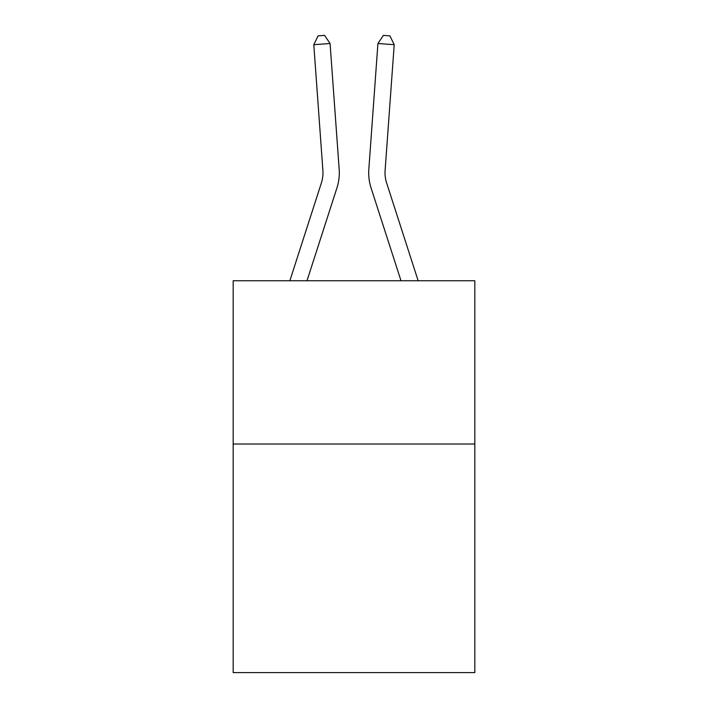 <?xml version="1.0" encoding="UTF-8"?>
<svg xmlns="http://www.w3.org/2000/svg" width="708" height="708" viewBox="0 0 708 708"><rect width="100%" height="100%" fill="white"/><g stroke="black" fill="none" stroke-linecap="round" stroke-linejoin="round"><path stroke-width="1.06" d="M474.82 444.013L474.82 672.6L233.18 672.6L233.18 280.74L474.82 280.74L474.82 444.013L233.18 444.013M339.176 169.318L330.078 43.515L339.176 169.318A48.985 48.985 0 0 1 336.946 187.877L307.006 280.74M418.145 280.74L386.595 182.868A32.657 32.657 0 0 1 385.108 170.495L394.206 44.693L377.922 43.515L368.824 169.318A48.985 48.985 0 0 0 371.054 187.877L400.994 280.74M386.595 182.868A32.657 32.657 0 0 1 385.108 170.495A32.657 32.657 0 0 0 386.595 182.868A32.657 32.657 0 0 1 385.108 170.495A32.657 32.657 0 0 0 386.595 182.868A32.657 32.657 0 0 1 385.108 170.495A32.657 32.657 0 0 0 386.595 182.868A32.657 32.657 0 0 1 385.108 170.495A32.657 32.657 0 0 0 386.595 182.868A32.657 32.657 0 0 1 385.108 170.495A32.657 32.657 0 0 0 386.595 182.868A32.657 32.657 0 0 1 385.108 170.495A32.657 32.657 0 0 0 386.595 182.868A32.657 32.657 0 0 1 385.108 170.495A32.657 32.657 0 0 0 386.595 182.868A32.657 32.657 0 0 1 385.108 170.495A32.657 32.657 0 0 0 386.595 182.868A32.657 32.657 0 0 1 385.108 170.495A32.657 32.657 0 0 0 386.595 182.868A32.657 32.657 0 0 1 385.108 170.495M394.206 44.693L389.931 35.869L383.417 35.4L377.922 43.515L368.824 169.318M330.078 43.515L313.794 44.693L318.069 35.869L324.583 35.4L330.078 43.515M289.855 280.74L321.405 182.868A32.657 32.657 0 0 0 322.892 170.495L313.794 44.693"/></g></svg>
